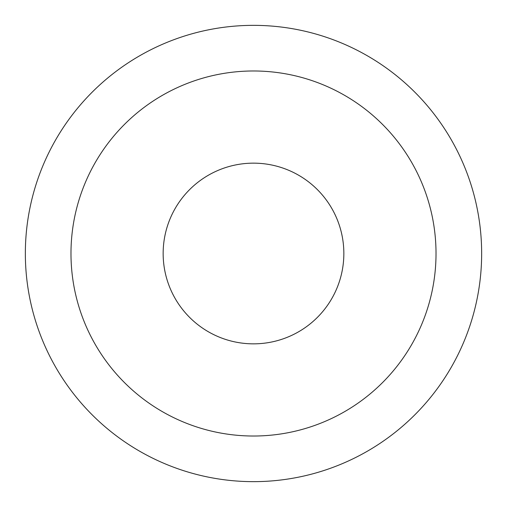 <?xml version="1.0" encoding="UTF-8"?>
<svg xmlns="http://www.w3.org/2000/svg" width="507" height="507" viewBox="0 0 507 507"><rect width="100%" height="100%" fill="white"/><g stroke="black" fill="none" stroke-linecap="round" stroke-linejoin="round"><path stroke-width="0.76" d="M253.5 163.153A90.347 90.347 0 0 0 163.153 253.5A90.347 90.347 0 0 0 253.5 343.847A90.347 90.347 0 0 0 343.847 253.5A90.347 90.347 0 0 0 253.5 163.153M253.5 436.02A182.52 182.52 0 0 0 436.02 253.5A182.52 182.52 0 0 0 253.5 70.98A182.52 182.52 0 0 0 70.98 253.5A182.52 182.52 0 0 0 253.5 436.02M253.5 481.65A228.15 228.15 0 0 0 481.65 253.5A228.15 228.15 0 0 0 253.5 25.35A228.15 228.15 0 0 0 25.35 253.5A228.15 228.15 0 0 0 253.5 481.65"/></g></svg>
